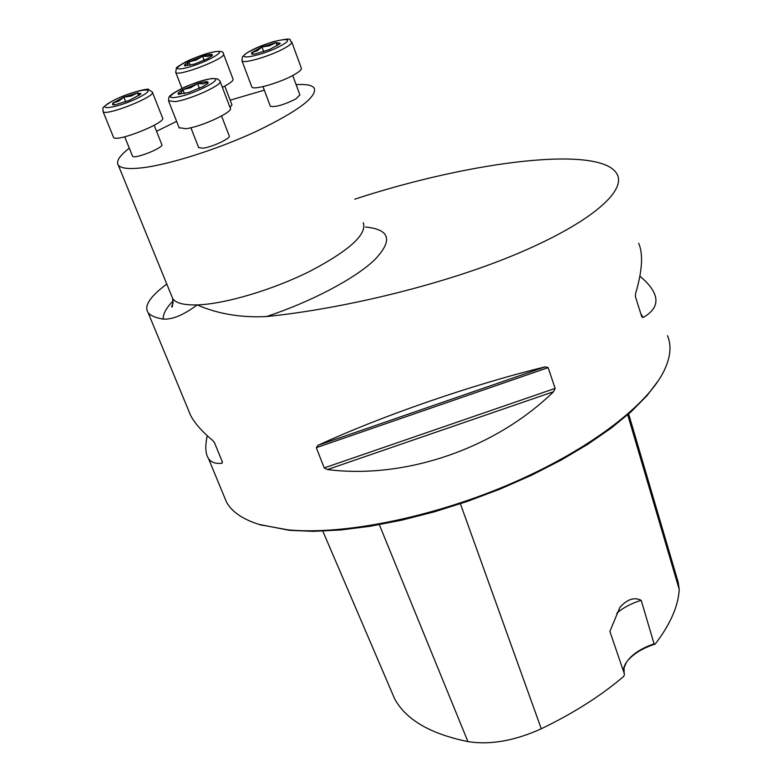 <?xml version="1.0" encoding="UTF-8"?>
<svg xmlns="http://www.w3.org/2000/svg" width="782" height="782" viewBox="0 0 782 782"><rect width="100%" height="100%" fill="white"/><g stroke="black" fill="none" stroke-linecap="round" stroke-linejoin="round"><path stroke-width="1.17" d="M221.57 115.99L229.165 135.765C231.638 138.013 211.971 147.299 202.724 148.228L198.608 147.475M224.796 86.079L231.961 104.866L230.025 107.447M264.326 90.155L230.162 100.174M176.615 121.376L156.537 131.288M129.313 148.169C119.578 155.696 115.892 161.327 118.248 165.051C120.78 168.384 128.639 169.323 141.816 167.847C169.283 164.689 218.276 149.127 257.141 130.995C298.05 111.132 317.091 96.851 314.266 88.151C312.155 85.16 306.094 83.987 296.104 84.642M292.742 75.502L299.877 94.915L295.762 99.001C283.69 104.974 275.215 107.388 270.337 106.244L270.249 105.99M154.162 125.316L161.776 144.445C164.816 147.348 134.103 159.665 132.539 156.165L132.441 155.911M354.725 199.185C471.702 160.848 602.375 144.504 617.281 174.572C625.903 191.316 590.987 222.391 518.945 252.997C447.148 283.661 344.725 308.695 266.437 316.544C241.022 317.824 217.914 313.953 197.123 304.912C183.838 314.921 172.509 319.652 163.155 319.115C155.403 317.766 150.388 315.605 148.101 312.624C143.78 306.036 150.007 296.515 166.791 284.071M667.476 335.713C671.894 346.006 670.487 358.254 663.244 372.437C645.091 407.578 584.868 452.475 506.922 485.378C428.995 518.251 342.174 535.152 287.884 529.834L260.132 524.761C243.339 519.659 232.166 512.171 226.594 502.308L223.603 495.074M187.279 407.314L190.72 415.633C195.001 423.551 202.303 431.811 212.636 440.413L214.512 442.778L222.371 461.898L222.039 463.257C215.578 463.951 211.052 462.358 208.462 458.487C205.383 453.726 204.982 446.141 207.25 435.721M316.309 447.685L317.981 445.349C380.756 416.268 472.875 384.382 545.171 366.875L548.133 367.628L555.142 388.39L553.568 391.714C495.045 448.76 405.056 479.386 327.433 469.562L324.217 467.919L316.309 447.685L548.133 367.628M639.891 276.163C646.968 282.038 651.738 287.678 654.202 293.103C658.512 302.644 654.817 310.777 643.127 317.531L641.758 316.739L635.434 296.701L635.58 293.582C642.325 270.816 643.351 254.042 638.669 243.261M622.99 669.793L625.561 663.507M626.939 661.533C633.107 653.957 642.53 648.131 655.199 644.065C670.252 624.466 678.268 606.255 679.235 589.442L678.16 582.16L628.65 413.942M390.795 689.851L394.568 698.658C405.78 719.567 430.227 733.878 467.929 741.6C490.167 745.138 514.624 740.857 541.281 728.765C573.431 713.272 600.928 695.814 623.772 676.362L624.505 674.231L609.882 631.416L619.843 607.477C627.144 599.256 634.261 596.871 641.191 600.302C631.23 603.391 623.078 607.731 616.734 613.313M655.199 644.065L654.084 643.86L641.191 600.302M658.591 380.306L646.978 395.682L631.142 411.713L611.28 428.057L587.722 444.352L560.929 460.217L531.496 475.251L500.079 489.082L467.46 501.37L434.411 511.809L401.743 520.157L370.228 526.257L340.6 529.991L313.484 531.34L289.408 530.343L258.734 524.341M654.084 643.86C641.035 648.278 631.817 654.426 626.421 662.315L624.036 667.936L624.153 673.185M211.345 56.441L212.176 54.535L207.738 56.382L202.587 56.255L188.941 61.856C185.178 63.919 183.77 65.238 184.728 65.815L194.298 64.144L208.1 58.464L212.469 55.287L212.176 54.535C210.769 54.134 207.572 54.711 202.587 56.255L196.155 60.048L188.941 61.856L187.23 64.828L184.728 65.815L185.51 65.962M222.352 87.34C230.123 83.391 233.671 80.605 232.997 79.002L223.574 54.163M204.17 60.38L202.587 56.255M190.261 65.268L188.941 61.856M212.46 55.287L211.854 56.011M279.897 43.802L280.279 43.303L276.036 42.59L261.96 47.008L251.579 52.677L251.824 54.193L255.264 53.978L269.507 49.52L279.897 43.802M251.687 86.597L251.833 86.988C253.085 90.585 280.875 82.54 294.374 74.603C299.662 71.533 301.969 69.354 301.295 68.034L291.833 42.16M279.585 44.115L276.036 42.59L269.37 45.835L261.96 47.008L257.17 50.859L251.579 52.677L253.456 54.212M277.209 45.776L276.036 42.59M263.7 51.69L261.96 47.008M188.589 92.52L203.457 86.362L208.168 82.833L207.875 81.924C206.38 81.426 202.949 81.983 197.592 83.615L182.91 89.676C178.843 91.944 177.319 93.439 178.325 94.153L188.589 92.52M179.088 127.662L185.813 128.707C201.199 126.958 234.326 111.513 230.26 108.063L220.143 81.553M206.888 84.173L207.875 81.924L203.134 83.83L197.592 83.615L190.671 87.701L182.91 89.676L181.043 92.97L178.325 94.153L179.44 94.368M184.454 93.654L182.91 89.676M199.43 88.376L197.592 83.615M139.802 94.866L137.456 92.892L131.044 96.049L123.82 97.154L118.727 101.113L112.813 103.048L112.755 104.856L115.423 104.72L129.216 100.419L140.252 94.485L140.946 93.644L137.456 92.892L123.82 97.154L112.813 103.048L114.446 104.847M113.39 136.967L113.556 137.378C115.99 142.862 167.514 122.266 162.519 117.818L152.451 92.384M125.677 101.797L123.82 97.154M138.59 95.736L137.456 92.892M171.727 296.173L172.685 298.519C175.706 303.113 183.848 305.244 197.123 304.912C224.776 304.1 272.771 289.887 310.18 271.159C349.466 250.445 367.178 234.307 363.298 222.714M679.235 589.442L627.711 414.763M541.281 728.765L460.393 503.764M467.929 741.6L379.338 524.702M327.433 469.562L553.568 391.714M324.217 467.919L555.142 388.39M317.981 445.349L545.171 366.875M222.147 461.36L222.039 463.257M643.127 317.531L640.761 313.592M163.155 319.115C162.988 313.953 166.331 307.844 173.164 300.796M365.477 227.015C390.267 229.468 393.219 240.504 374.334 260.132C354.539 278.881 310.65 302.048 266.437 316.544M213.838 51.925C195.959 55.072 164.777 71.68 182.88 68.533C201.17 65.375 232.528 48.435 213.838 51.925M181.952 88.346L175.735 72.384L176.38 68.2C175.579 68.014 178.638 65.932 185.549 61.944C193.809 57.868 203.379 54.476 214.258 51.768C220.592 50.83 223.652 51.514 223.457 53.831C227.914 57.682 177.7 77.222 175.735 72.384L175.608 72.042M281.373 45.473C301.07 34.613 269.624 40.351 250.299 50.977C230.123 61.856 261.442 56.47 281.373 45.473M251.833 86.988L241.99 60.83L242.332 56.978L246.193 53.352C253.339 49.207 262.263 45.346 272.977 41.759C297.414 36.304 287.346 40.674 291.706 41.808C292.351 43.02 289.995 45.121 284.648 48.132C271.012 55.913 243.153 64.173 241.99 60.83L241.853 60.449M176.302 97.251C195.93 94.192 229.761 75.502 209.684 78.953C190.534 82.012 156.908 100.301 176.302 97.251M179.264 128.111L168.697 101.24L168.746 97.691C169.195 97.271 167.895 95.169 185.657 86.655C195.823 82.569 204.542 79.862 211.814 78.523L217.807 78.953L219.986 81.142C223.935 84.261 190.554 99.597 175.207 101.631L168.531 100.8M112.393 101.054C91.064 112.325 119.675 107.887 140.848 96.46C161.766 85.179 132.911 90.008 112.393 101.054M113.556 137.378L103.077 111.591C103.928 107.242 98.855 109.568 112.129 101.132C130.868 91.347 150.652 88.043 148.375 89.48L152.304 92.012C157.153 96.059 105.345 116.684 103.077 111.591L102.921 111.2M118.248 165.051L172.685 298.519C172.861 305.332 172.509 308.04 171.62 306.642L173.223 302.683M148.081 312.634L190.72 415.633M208.462 458.487L226.594 502.308M261.804 525.299L260.132 524.761M394.568 698.658L322.819 531.125M270.337 106.244L262.996 86.626M279.585 44.105L280.279 43.303M198.716 147.769L190.886 127.74M207.396 83.742L208.168 82.833M132.539 156.165L124.709 136.801M140.271 94.466L140.946 93.644"/></g></svg>
